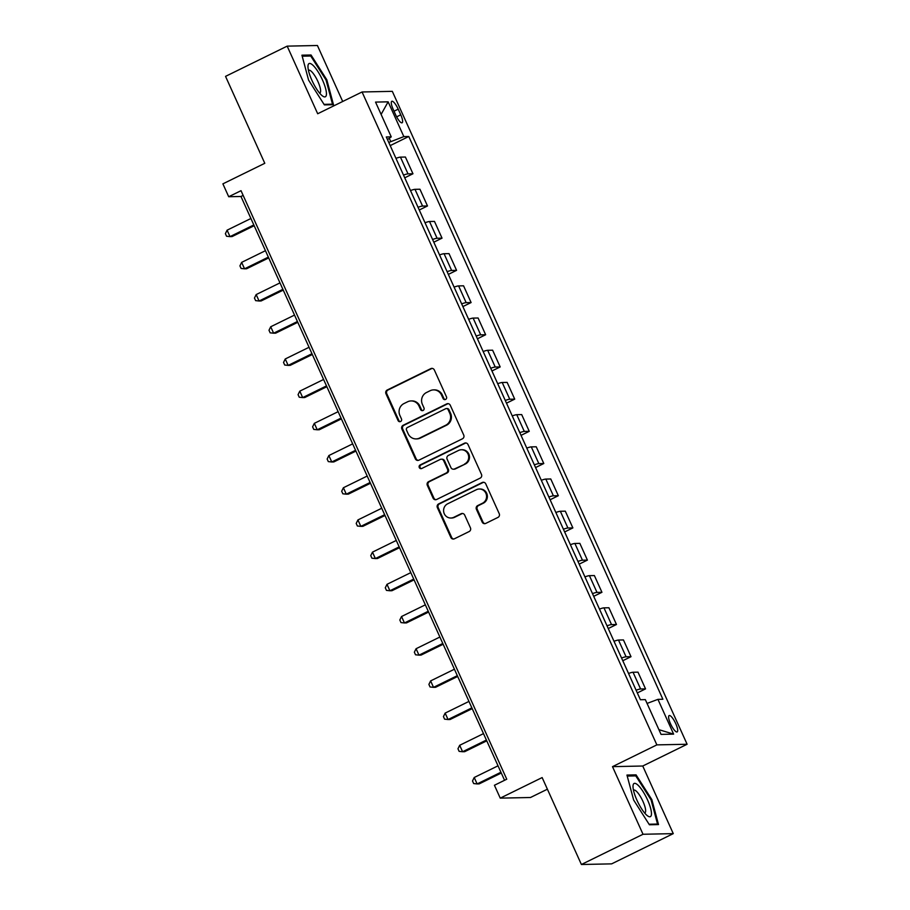 <?xml version="1.0" encoding="UTF-8"?>
<svg xmlns="http://www.w3.org/2000/svg" width="910" height="910" viewBox="0 0 910 910"><rect width="100%" height="100%" fill="white"/><g stroke="black" fill="none" stroke-linecap="round" stroke-linejoin="round"><path stroke-width="1.36" d="M445.57 399.445A1.956 1.877 -91.2 0 0 446.469 396.84L434.343 369.983A2.798 2.673 -91.2 0 0 430.783 368.641L387.228 390.003A2.798 2.673 -91.2 0 0 385.954 393.723L398.079 420.579A1.956 1.877 -91.2 0 0 400.571 421.523A1.956 1.877 -91.2 0 0 401.469 418.918L399.899 415.449A8.941 8.565 -91.2 0 1 403.983 403.551L407.612 401.776A8.941 8.565 -91.2 0 1 419.01 406.065L420.579 409.546A1.956 1.877 -91.2 0 0 423.07 410.478A1.956 1.877 -91.2 0 0 423.969 407.885L422.399 404.404A8.941 8.565 -91.2 0 1 426.483 392.517L430.111 390.731A8.941 8.565 -91.2 0 1 441.509 395.031L443.079 398.5A1.956 1.877 -91.2 0 0 445.57 399.445M675.766 723.689A9.1 2.389 63.9 0 0 669.134 715.567A9.1 2.389 63.9 0 0 670.534 723.803A9.1 2.389 63.9 0 0 677.154 731.913A9.1 2.389 63.9 0 0 675.766 723.689M482.175 522.067A2.798 2.673 -91.2 0 0 485.735 523.409L497.952 517.415A2.798 2.673 -91.2 0 0 499.237 513.706L485.758 483.87A2.798 2.673 -91.2 0 0 482.198 482.527L438.654 503.901A2.798 2.673 -91.2 0 0 437.369 507.609L450.848 537.446A2.798 2.673 -91.2 0 0 454.409 538.788L469.162 531.542A2.798 2.673 -91.2 0 0 470.436 527.834L464.68 515.06A2.798 2.673 -91.2 0 0 461.12 513.718L453.794 517.312A7.473 7.155 -91.2 0 1 443.773 512.25A7.473 7.155 -91.2 0 1 447.686 503.787L476.362 489.716A7.473 7.155 -91.2 0 1 486.384 494.778A7.473 7.155 -91.2 0 1 482.471 503.241L477.693 505.585A2.798 2.673 -91.2 0 0 476.408 509.304L482.175 522.067L482.994 522.056A2.798 2.673 -91.2 0 0 485.064 523.637M342.695 101.476L317.419 45.5L287.173 46.137L225.543 76.372L264.787 163.299L222.893 183.854L228.706 196.731L241.025 190.69L506.756 779.21L494.426 785.262L500.25 798.138L530.496 797.501L547.399 789.197M643.017 834.265L673.264 833.628L642.744 766.015L612.498 766.652L643.017 834.265L581.399 864.5L542.144 777.572L500.25 798.138M612.498 766.652L656.861 744.88L362.066 91.978L392.312 91.341L687.107 744.255L656.861 744.88M287.173 46.137L317.692 113.75L362.066 91.978M462.451 438.791A2.798 2.673 -91.2 0 0 463.736 435.082L450.268 405.246A2.798 2.673 -91.2 0 0 446.708 403.903L403.153 425.277A2.798 2.673 -91.2 0 0 401.867 428.985L415.347 458.822A2.798 2.673 -91.2 0 0 418.907 460.164L462.451 438.791M468.013 444.558L481.481 474.394A2.798 2.673 -91.2 0 1 480.207 478.103L436.652 499.476A2.798 2.673 -91.2 0 1 433.092 498.134L427.325 485.371A2.798 2.673 -91.2 0 1 428.61 481.652L446.264 472.984A2.798 2.673 -91.2 0 0 447.549 469.264L443.727 460.801A2.798 2.673 -91.2 0 0 440.167 459.459L421.774 468.479A1.956 1.877 -91.2 0 1 419.146 467.16A1.956 1.877 -91.2 0 1 420.17 464.942L464.453 443.215A2.798 2.673 -91.2 0 1 468.013 444.558M673.264 833.628L611.645 863.863L581.399 864.5M393.143 109.257L395.702 114.933A8.816 2.321 63.9 0 0 402.118 122.793A8.816 2.321 63.9 0 0 400.764 114.819L398.205 109.154A8.816 2.321 63.9 0 0 391.789 101.294A8.816 2.321 63.9 0 0 393.143 109.257M387.478 139.583L391.243 136.864L386.295 136.966L640.401 699.733L645.338 699.631L661.047 734.393L673.628 734.131L658.908 729.661M391.243 136.864L375.546 102.091L388.138 101.829L403.835 136.602L388.775 142.449M390.197 145.611L408.783 136.489L403.835 136.602M408.783 136.489L662.878 699.255L657.93 699.358L673.628 734.131M642.744 766.015L687.107 744.255M228.706 196.731L240.968 196.48L504.561 780.279M390.709 141.505L389.252 138.297M243.152 195.4L240.968 196.48M404.734 177.803L412.958 173.764L405.405 157.032L400.457 157.134A11.386 1.331 155.7 0 0 395.952 158.34M419.271 209.994L427.495 205.967L419.942 189.223L414.994 189.325A11.386 1.331 155.7 0 0 410.49 190.543M433.808 242.196L442.033 238.158L434.479 221.414L429.531 221.517A11.386 1.331 155.7 0 0 425.027 222.734M448.346 274.388L456.57 270.35L449.017 253.617L444.069 253.719A11.386 1.331 155.7 0 0 439.564 254.925M462.883 306.579L471.107 302.552L463.554 285.808L458.606 285.911A11.386 1.331 155.7 0 0 454.09 287.116M477.42 338.782L485.644 334.743L478.091 318L473.143 318.102A11.386 1.331 155.7 0 0 468.627 319.319M491.957 370.973L500.182 366.935L492.617 350.191L487.68 350.304A11.386 1.331 155.7 0 0 483.164 351.51M506.495 403.164L514.719 399.137L507.154 382.393L502.218 382.496A11.386 1.331 155.7 0 0 497.702 383.701M521.032 435.367L529.256 431.329L521.692 414.585L516.755 414.687A11.386 1.331 155.7 0 0 512.239 415.904M535.569 467.558L543.793 463.52L536.229 446.776L531.281 446.89A11.386 1.331 155.7 0 0 526.776 448.095M550.106 499.749L558.33 495.711L550.766 478.978L545.818 479.081A11.386 1.331 155.7 0 0 541.313 480.287M564.644 531.952L572.868 527.914L565.303 511.17L560.355 511.272A11.386 1.331 155.7 0 0 555.851 512.489M579.169 564.143L587.405 560.105L579.841 543.361L574.892 543.463A11.386 1.331 155.7 0 0 570.388 544.68M593.707 596.334L601.942 592.296L594.378 575.564L589.43 575.666A11.386 1.331 155.7 0 0 584.925 576.872M608.244 628.537L616.468 624.499L608.915 607.755L603.967 607.857A11.386 1.331 155.7 0 0 599.462 609.074M622.781 660.728L631.005 656.69L623.452 639.946L618.504 640.048A11.386 1.331 155.7 0 0 614 641.266M637.318 692.919L645.543 688.881L637.99 672.149L633.041 672.251A11.386 1.331 155.7 0 0 628.537 673.457M412.958 173.764L408.021 173.867A11.386 1.331 155.7 0 0 403.505 175.084M427.495 205.967L422.558 206.069A11.386 1.331 155.7 0 0 418.043 207.275M442.033 238.158L437.084 238.261A11.386 1.331 155.7 0 0 432.58 239.478M456.57 270.35L451.622 270.452A11.386 1.331 155.7 0 0 447.117 271.669M471.107 302.552L466.159 302.655A11.386 1.331 155.7 0 0 461.654 303.86M485.644 334.743L480.696 334.846A11.386 1.331 155.7 0 0 476.192 336.063M500.182 366.935L495.233 367.037A11.386 1.331 155.7 0 0 490.729 368.254M514.719 399.137L509.771 399.24A11.386 1.331 155.7 0 0 505.266 400.445M529.256 431.329L524.308 431.431A11.386 1.331 155.7 0 0 519.803 432.637M543.793 463.52L538.845 463.622A11.386 1.331 155.7 0 0 534.341 464.839M558.33 495.711L553.382 495.825A11.386 1.331 155.7 0 0 548.878 497.031M572.868 527.914L567.92 528.016A11.386 1.331 155.7 0 0 563.415 529.222M587.405 560.105L582.457 560.207A11.386 1.331 155.7 0 0 577.941 561.424M601.942 592.296L596.994 592.41A11.386 1.331 155.7 0 0 592.478 593.616M616.468 624.499L611.531 624.601A11.386 1.331 155.7 0 0 607.015 625.807M631.005 656.69L626.069 656.792A11.386 1.331 155.7 0 0 621.553 658.01M645.543 688.881L640.606 688.984A11.386 1.331 155.7 0 0 636.09 690.201M647.056 703.43L657.93 699.358M381.108 114.421L388.138 101.829M308.592 80.137L324.37 104.889L333.481 104.707L326.804 79.75L311.038 54.998L301.927 55.18L308.592 80.137M658.51 824.574L651.844 799.628L636.067 774.865L626.956 775.058L633.633 800.015L649.399 824.767L658.51 824.574M308.877 56.056L311.038 54.998M326.064 80.114L326.804 79.75M633.917 775.923L636.067 774.865M651.105 799.992L651.844 799.628M445.217 399.57A1.956 1.877 -91.2 0 1 443.898 398.489L442.328 395.008A8.941 8.565 -91.2 0 0 434.4 389.867L433.581 389.889M411.081 400.935L411.9 400.912A8.941 8.565 -91.2 0 1 419.828 406.053L421.398 409.523A1.956 1.877 -91.2 0 0 422.718 410.615M432.273 368.402A2.798 2.673 -91.2 0 0 431.59 368.618L388.047 389.992A2.798 2.673 -91.2 0 0 386.761 393.7L398.899 420.568A1.956 1.877 -91.2 0 0 400.218 421.649M448.198 403.665A2.798 2.673 -91.2 0 0 447.515 403.892L403.972 425.254A2.798 2.673 -91.2 0 0 402.686 428.974L416.154 458.799A2.798 2.673 -91.2 0 0 418.225 460.38M448.129 409.693A1.956 1.877 -91.2 0 0 445.638 408.749L407.407 427.507A1.956 1.877 -91.2 0 0 406.52 430.111L408.169 433.774A8.941 8.565 -91.2 0 0 419.567 438.063L445.695 425.243A8.941 8.565 -91.2 0 0 449.79 413.356L448.129 409.693L448.948 409.671A1.956 1.877 -91.2 0 0 447.22 408.545L446.4 408.567M416.098 438.916L416.916 438.893A8.941 8.565 -91.2 0 0 420.386 438.051L419.567 438.063M448.948 409.671L450.609 413.333A8.941 8.565 -91.2 0 1 446.514 425.232L420.386 438.051M441.248 459.197L442.067 459.175A2.798 2.673 -91.2 0 1 444.535 460.778L448.368 469.253A2.798 2.673 -91.2 0 1 447.083 472.972L429.429 481.629A2.798 2.673 -91.2 0 0 428.144 485.349L433.911 498.111A2.798 2.673 -91.2 0 0 435.981 499.692M465.943 442.977A2.798 2.673 -91.2 0 0 465.272 443.204L420.989 464.93A1.956 1.877 -91.2 0 0 421.421 468.616M464.6 463.998A7.473 7.155 -91.2 0 0 461.381 449.756A7.473 7.155 -91.2 0 0 458.492 450.461L448.391 455.421A2.798 2.673 -91.2 0 0 447.106 459.14L450.939 467.603A2.798 2.673 -91.2 0 0 454.5 468.946L465.408 463.975A7.473 7.155 -91.2 0 0 462.2 449.745L461.381 449.756M453.408 469.207L454.226 469.196A2.798 2.673 -91.2 0 0 455.307 468.934L454.5 468.946M465.408 463.975L455.307 468.934M479.251 489.011L480.07 489A7.473 7.155 -91.2 0 1 483.29 503.23L478.501 505.573A2.798 2.673 -91.2 0 0 477.227 509.293L482.994 522.056M450.905 518.017L451.713 518.006A7.473 7.155 -91.2 0 0 454.613 517.289L453.794 517.312M462.61 513.479A2.798 2.673 -91.2 0 0 461.927 513.706L454.613 517.289M483.699 482.289A2.798 2.673 -91.2 0 0 483.017 482.516L439.473 503.878A2.798 2.673 -91.2 0 0 438.188 507.598L451.656 537.423A2.798 2.673 -91.2 0 0 453.726 539.004M250.91 218.502L227.102 230.173L230.014 236.623L232.05 236.577L254.174 225.725M227.102 230.173L225.384 233.665L226.544 236.247L230.014 236.623L253.81 224.941M265.447 250.694L241.639 262.376L244.551 268.814L246.587 268.769L268.712 257.917M241.639 262.376L239.921 265.868L241.082 268.439L244.551 268.814L268.348 257.132M279.984 282.885L256.176 294.567L259.088 301.005L261.125 300.96L283.249 290.108M256.176 294.567L254.459 298.059L255.619 300.63L259.088 301.005L282.885 289.323M294.522 315.087L270.714 326.758L273.626 333.197L275.662 333.162L297.775 322.311M270.714 326.758L268.996 330.25L270.156 332.833L273.626 333.197L297.422 321.526M309.059 347.279L285.251 358.961L288.151 365.399L290.199 365.354L312.312 354.502M285.251 358.961L283.533 362.453L284.693 365.024L288.151 365.399L311.959 353.717M326.406 94.629A18.496 4.857 63.9 0 0 318.034 71.719A18.496 4.857 63.9 0 0 308.001 65.747A18.496 4.857 63.9 0 0 307.967 66.544A18.496 4.857 63.9 0 0 312.847 82.321A18.496 4.857 63.9 0 0 322.333 95.834A18.496 4.857 63.9 0 0 326.406 94.629M319.569 93.07A12.66 3.321 63.9 0 0 319.865 92.991A12.66 3.321 63.9 0 0 320.593 91.5A12.66 3.321 63.9 0 0 316.1 77.907A12.66 3.321 63.9 0 0 308.717 70.252A12.66 3.321 63.9 0 0 308.467 70.434M302.188 56.192L310.742 56.011L326.03 80L332.491 104.172L324.028 104.354M331.331 104.752L332.491 104.172M636.932 800.174A18.496 4.857 63.9 0 0 647.374 815.713A18.496 4.857 63.9 0 0 647.556 799.947A18.496 4.857 63.9 0 0 637.99 785.159A18.496 4.857 63.9 0 0 633.007 786.422A18.496 4.857 63.9 0 0 636.932 800.174M644.61 812.948A12.66 3.321 63.9 0 0 644.906 812.857A12.66 3.321 63.9 0 0 642.961 801.414A12.66 3.321 63.9 0 0 633.747 790.13A12.66 3.321 63.9 0 0 633.496 790.301M627.229 776.071L635.783 775.889L651.071 799.879L657.532 824.051L649.058 824.232M656.36 824.619L657.532 824.051M323.596 379.47L299.788 391.152L302.689 397.59L304.736 397.545L326.849 386.693M299.788 391.152L298.071 394.644L299.231 397.215L302.689 397.59L326.497 385.908M338.133 411.673L314.325 423.343L317.226 429.782L319.274 429.748L341.387 418.896M314.325 423.343L312.608 426.835L313.768 429.418L317.226 429.782L341.034 418.111M352.659 443.864L328.863 455.546L331.763 461.984L333.811 461.939L355.924 451.087M328.863 455.546L327.145 459.038L328.305 461.609L331.763 461.984L355.571 450.302M367.196 476.055L343.4 487.737L346.3 494.175L348.348 494.13L370.461 483.278M343.4 487.737L341.682 491.229L342.842 493.8L346.3 494.175L370.108 482.493M381.734 508.246L357.937 519.928L360.838 526.367L362.885 526.333L384.998 515.481M357.937 519.928L356.208 523.421L357.38 526.003L360.838 526.367L384.646 514.696M396.271 540.449L372.474 552.131L375.375 558.569L377.423 558.524L399.536 547.672M372.474 552.131L370.745 555.612L371.917 558.194L375.375 558.569L399.183 546.887M410.808 572.64L387 584.322L389.912 590.761L391.96 590.715L414.073 579.863M387 584.322L385.283 587.814L386.454 590.385L389.912 590.761L413.72 579.078M425.345 604.832L401.537 616.514L404.45 622.952L406.497 622.906L428.61 612.066M401.537 616.514L399.82 620.006L400.98 622.588L404.45 622.952L428.257 611.27M439.883 637.034L416.075 648.716L418.987 655.154L421.034 655.109L443.147 644.257M416.075 648.716L414.357 652.197L415.517 654.779L418.987 655.154L442.795 643.472M454.42 669.225L430.612 680.908L433.524 687.346L435.572 687.3L457.685 676.448M430.612 680.908L428.894 684.4L430.055 686.97L433.524 687.346L457.332 675.664M468.957 701.417L445.149 713.099L448.061 719.537L450.097 719.491L472.222 708.64M445.149 713.099L443.432 716.591L444.592 719.162L448.061 719.537L471.869 707.855M483.494 733.619L459.686 745.29L462.599 751.74L464.635 751.694L486.759 740.842M459.686 745.29L457.969 748.782L459.129 751.364L462.599 751.74L486.395 740.058M498.032 765.81L474.224 777.493L477.136 783.931L479.172 783.885L501.296 773.034M474.224 777.493L472.506 780.985L473.666 783.556L477.136 783.931L500.932 772.249M408.021 173.867L400.457 157.134M422.558 206.069L414.994 189.325M437.084 238.261L429.531 221.517M451.622 270.452L444.069 253.719M466.159 302.655L458.606 285.911M480.696 334.846L473.143 318.102M495.233 367.037L487.68 350.304M509.771 399.24L502.218 382.496M524.308 431.431L516.755 414.687M538.845 463.622L531.281 446.89M553.382 495.825L545.818 479.081M567.92 528.016L560.355 511.272M582.457 560.207L574.892 543.463M596.994 592.41L589.43 575.666M611.531 624.601L603.967 607.857M626.069 656.792L618.504 640.048M640.606 688.984L633.041 672.251M394.019 111.213L398.205 109.154M396.646 116.844L400.764 114.819M442.328 395.008L441.509 395.031M421.398 409.523L420.579 409.546M419.828 406.053L419.01 406.065M398.899 420.568L398.079 420.579M386.761 393.7L385.954 393.723M388.047 389.992L387.228 390.003M431.59 368.618L430.783 368.641M443.898 398.489L443.079 398.5M416.154 458.799L415.347 458.822M402.686 428.974L401.867 428.985M403.972 425.254L403.153 425.277M447.515 403.892L446.708 403.903M446.514 425.232L445.695 425.243M450.609 413.333L449.79 413.356M433.911 498.111L433.092 498.134M428.144 485.349L427.325 485.371M429.429 481.629L428.61 481.652M447.083 472.972L446.264 472.984M448.368 469.253L447.549 469.264M444.535 460.778L443.727 460.801M420.989 464.93L420.17 464.942M465.272 443.204L464.453 443.215M477.227 509.293L476.408 509.304M478.501 505.573L477.693 505.585M483.29 503.23L482.471 503.241M461.927 513.706L461.12 513.718M451.656 537.423L450.848 537.446M438.188 507.598L437.369 507.609M439.473 503.878L438.654 503.901M483.017 482.516L482.198 482.527"/></g></svg>
